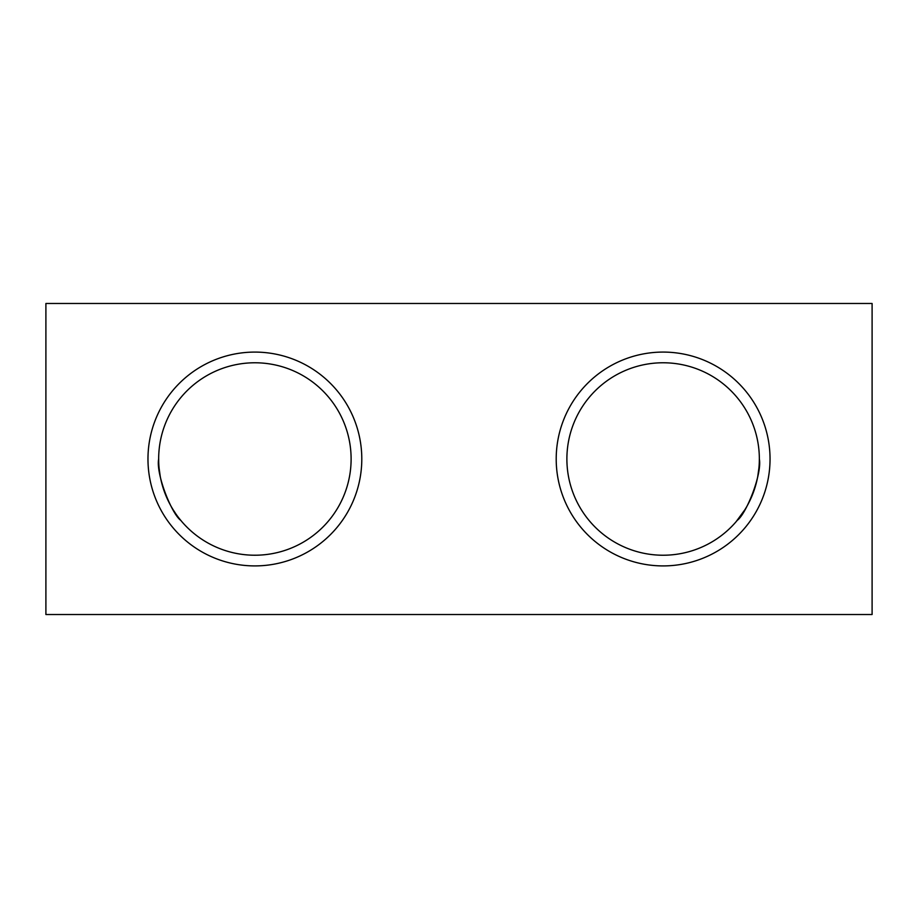 <?xml version="1.0" encoding="UTF-8"?>
<svg xmlns="http://www.w3.org/2000/svg" width="918" height="918" viewBox="0 0 918 918"><rect width="100%" height="100%" fill="white"/><g stroke="black" fill="none" stroke-linecap="round" stroke-linejoin="round"><path stroke-width="1.38" d="M158.699 456.108L158.653 459C155.762 473.963 171.815 514.08 180.743 520.345M181.948 521.78L178.62 517.695M176.038 514.172L173.135 509.765M170.209 504.716L167.386 499.059M164.792 492.805L162.624 486.345M160.225 476.35L159.055 467.778M158.722 462.752L158.665 457.784M872.1 614.521L872.1 303.479L45.9 303.479L45.9 614.521L872.1 614.521M770.041 459A106.924 106.924 0 0 0 609.655 366.408A106.924 106.924 0 0 0 609.655 551.592A106.924 106.924 0 0 0 770.041 459M361.795 459A106.924 106.924 0 0 1 201.421 551.592A106.924 106.924 0 0 1 201.421 366.408A106.924 106.924 0 0 1 361.795 459M759.278 462.752L759.347 459C762.238 473.963 746.185 514.08 737.257 520.345M736.052 521.78L744.865 509.765M747.803 504.705L750.614 499.059M753.196 492.851L755.376 486.345M757.763 476.362L758.945 467.778M759.347 459A96.229 96.229 0 0 0 663.117 362.771A96.229 96.229 0 0 0 566.888 459A96.229 96.229 0 0 0 663.117 555.229A96.229 96.229 0 0 0 759.347 459L759.335 457.795M759.243 454.548L759.312 456.2M351.112 459A96.229 96.229 0 0 1 206.768 542.331A96.229 96.229 0 0 1 206.768 375.669A96.229 96.229 0 0 1 351.112 459"/></g></svg>
